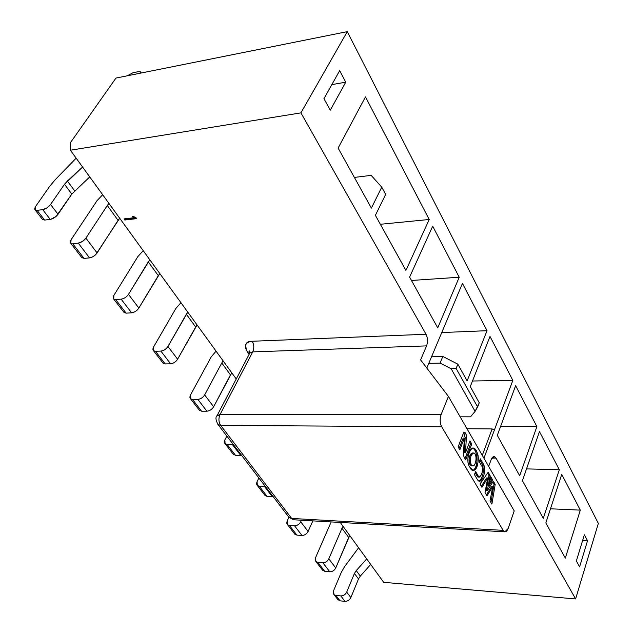 <?xml version="1.0" encoding="UTF-8"?>
<svg xmlns="http://www.w3.org/2000/svg" width="633" height="633" viewBox="0 0 633 633"><rect width="100%" height="100%" fill="white"/><g stroke="black" fill="none" stroke-linecap="round" stroke-linejoin="round"><path stroke-width="0.95" d="M482.283 455.341L492.126 428.929L466.996 428.747L492.126 428.929L494.381 430.076L512.841 380.354L472.487 381.011L512.841 380.354L490.013 336.44L470.287 386.597L479.268 402.794L477.638 407.027L456.132 368.43L457.857 364.165L467.138 380.908L487.022 330.695L441.763 332.547L487.022 330.695L462.446 283.418L426.808 368.042L462.446 283.418L487.022 330.695L467.138 380.908L457.857 364.165L442.815 356.474L431.548 356.798L442.815 356.474L457.857 364.165L456.132 368.43L451.194 368.778L440.062 363.097L428.77 363.382L440.062 363.097L442.815 356.474L440.062 363.097L451.194 368.778L456.132 368.43L477.638 407.027L475.082 411.363L451.194 368.778L475.082 411.363L479.268 402.794L470.287 386.597L490.013 336.44L512.841 380.354L494.381 430.076L492.126 428.929L482.283 455.341M470.525 416.83L460.144 416.815L470.525 416.83L475.082 411.363L470.525 416.83M216.779 416.221L217.119 415.557L220.07 414.488L252.733 351.869C254.292 347.802 254.094 344.265 252.14 341.266L426.033 334.256L300.928 112.864L347.272 31.65L598.343 523.38L575.603 598.937L383.677 582.328L340.253 522.431L383.677 582.328L575.603 598.937L496.035 458.134L494.12 456.543L491.24 459.423C492.727 456.156 494.326 455.72 496.035 458.134L491.888 458.047L496.035 458.134L575.603 598.937L598.343 523.38L347.272 31.65L300.928 112.864L426.033 334.256C427.758 337.99 427.94 341.867 426.579 345.887C427.987 341.86 427.805 337.982 426.033 334.256L252.14 341.258C254.11 344.653 254.308 348.19 252.733 351.869L426.579 345.887L420.605 359.892L426.579 345.887L252.733 351.869L220.062 414.488L441.122 414.52L448.417 396.416L420.605 359.892L448.417 396.416L514.218 510.91L508.149 528.46L504.912 531.815L503.132 530.343L441.692 426.8L220.703 425.416L291.671 518.435L503.132 530.343L291.671 518.435L294.092 519.804M491.24 459.423L488.66 466.434L491.24 459.423M515.618 385.695L497.309 435.362L519.701 475.771L536.879 426.587L500.624 426.373L536.879 426.587L515.618 385.695L536.879 426.587L519.701 475.771L497.309 435.362L515.618 385.695M437.735 327.854L459.226 277.23L411.482 280.466L459.226 277.23L432.695 226.187L409.614 277.104L437.735 327.854L409.614 277.104L432.695 226.187L459.226 277.23L437.735 327.854M385.663 194.41L375.393 215.339L405.919 270.433L429.214 219.493L380.346 224.28L429.214 219.493L365.478 96.896L338.117 148.067L371.373 208.091L381.746 187.154L371.136 175.357L354.385 177.43L371.136 175.357L381.746 187.154L385.663 194.41L381.746 187.154L371.373 208.091L338.117 148.067L365.478 96.896L429.214 219.493L405.919 270.433L375.393 215.339L385.663 194.41M539.466 431.571L522.423 480.684L543.296 518.348L559.319 469.749L526.521 468.887L559.319 469.749L539.466 431.571L559.319 469.749L543.296 518.348L522.423 480.684L539.466 431.571M545.836 522.937L565.332 558.116L580.311 510.127L550.473 508.79L580.311 510.127L561.74 474.402L545.836 522.937L561.74 474.402L580.311 510.127L565.332 558.116L545.836 522.937M252.733 351.869L249.79 353.072L249.442 353.744L249.79 353.072L252.733 351.869M252.14 341.266C245.28 342.144 243.658 345.634 247.281 351.719L249.98 352.462L247.281 351.719L249.125 354.345L247.281 351.719C244.291 344.502 245.913 341.021 252.14 341.266M217.356 423.659L218.037 424.521L220.703 425.416C218.583 421.966 218.377 418.326 220.062 414.488L216.85 416.071M441.692 426.8C439.848 423.042 439.658 418.951 441.122 414.52L220.062 414.488C218.377 418.429 218.583 422.069 220.703 425.416L441.692 426.8L503.132 530.343C504.944 532.717 506.614 532.092 508.149 528.46L514.218 510.91L448.417 396.416L441.122 414.52C439.706 418.935 439.895 423.034 441.692 426.8M293.815 519.788L289.028 517.43L288.355 516.528M288.308 516.457L289.067 517.462L291.671 518.435L220.703 425.416L218.053 424.561L217.301 423.564M483.936 458.213L494.381 430.076L483.936 458.213M576.362 560.949L584.37 534.782L587.527 540.764L579.599 566.875L576.362 560.949L579.599 566.875L587.527 540.764L582.629 540.479L587.527 540.764L584.37 534.782L576.362 560.949M330.26 110.213L323.954 98.661L339.668 70.651L345.753 82.195L330.26 110.213L345.753 82.195L339.668 70.651L323.954 98.661L330.26 110.213M331.834 84.616L345.753 82.195L331.834 84.616M300.928 112.864L70.39 150.219L236.244 378.985L70.39 150.219L300.928 112.864M136.332 218.045L136.744 218.63L124.82 220.007L124.021 218.899L133.484 217.799L132.447 216.344L133.183 216.257L136.332 218.045L132.447 216.344L133.484 217.799L124.021 218.899L124.82 220.007L136.744 218.63L136.332 218.045M347.272 31.65L115.966 78.073L70.603 142.433L70.39 150.219L70.603 142.433L115.966 78.073L347.272 31.65M135.541 217.95L125.389 219.121L124.82 220.007L125.128 218.765L135.541 217.95M133.935 217.095L133.484 217.799L133.935 217.095M472.155 465.785L469.995 464.764L471.189 464.788C472.637 466.656 474.022 466.102 475.351 463.134C476.396 459.708 476.332 456.71 475.161 454.154C473.729 452.271 472.345 452.801 470.999 455.76C469.939 459.21 470.002 462.225 471.189 464.788C469.528 458.933 470.366 455 473.706 452.999C477.337 452.975 476.459 466.6 472.622 465.928L471.189 464.788L469.995 464.764C468.808 462.193 468.744 459.186 469.805 455.736L471.229 453.457L472.978 453.117M478.129 477.179L475.154 472.724L477.527 476.752L478.714 476.791L475.612 471.506L474.457 474.592L477.361 479.513L479.482 481.325C483.992 478.524 485.369 472.922 483.628 464.519L480.336 458.83L479.268 461.694L482.314 466.94L479.268 461.694L480.336 458.83L483.628 464.519C487.046 471.553 481.088 486.16 477.361 479.513L474.457 474.592L475.612 471.506L478.714 476.791C481.484 476.174 482.686 472.891 482.314 466.94C482.75 471.981 481.729 475.407 479.244 477.211L477.527 476.752L479.244 477.211M485.028 492.514L487.703 477.978L481.942 487.299L479.988 484L488.201 472.265L490.116 475.581L487.347 490.694L493.36 481.191L495.196 484.364L491.896 504.113L490.013 500.94L492.711 486.753L486.991 495.837L485.028 492.514L486.991 495.837L492.711 486.753L490.013 500.94L491.896 504.113L495.196 484.364L494.025 484.324L490.971 502.555L494.025 484.324L495.196 484.364L493.36 481.191L487.347 490.694L486.168 490.654L487.347 490.694L490.116 475.581L488.945 475.549L486.168 490.654L488.945 475.549L490.116 475.581L488.201 472.265L479.988 484.008L481.942 487.299L487.703 477.978L486.524 477.947L481.349 486.302L486.524 477.947L487.703 477.978L485.028 492.514M489.008 486.009L490.781 476.728L492.719 480.083L489.008 486.009L492.719 480.083L491.548 480.051L489.538 483.256L491.548 480.051L492.719 480.083L490.781 476.728L489.008 486.009M463.949 456.717L463.459 453.402L464.369 438.099L459.843 449.826L458.11 446.882L463.245 433.621C465.16 431.413 466.212 432.814 466.386 437.814L465.453 452.769L469.987 440.916L471.751 443.978L465.714 459.859L463.934 456.765L463.459 453.402L464.369 438.099L463.166 438.083L459.107 448.575L463.166 438.083L464.369 438.099L459.843 449.826L458.11 446.882L463.245 433.621L464.361 432.165M469.947 467.336C464.179 459.875 471.941 440.742 476.332 451.289C481.871 458.885 474.497 477.812 469.947 467.336L473.175 470.533C479.988 469.955 479.592 448.354 472.97 447.982C468.768 448.306 465.548 462.359 469.947 467.336M483.628 464.519L482.441 464.495C484.182 471.996 483.042 477.559 479.007 481.191C483.042 477.559 484.182 471.996 482.441 464.495L483.628 464.519M479.877 460.064L482.441 464.495L479.877 460.064M491.54 486.714L492.711 486.753L491.54 486.714L486.405 494.848L491.54 486.714M492.759 482.14L494.025 484.324L492.759 482.14M487.568 473.168L488.945 475.549L487.568 473.168M490.496 478.231L491.548 480.051L490.496 478.231M463.918 456.804L465.714 459.859L471.751 443.978L470.556 443.962L469.512 442.158L470.556 443.962L471.751 443.978L469.987 440.916L465.453 452.769L464.25 452.753L465.453 452.769L466.386 437.814L465.192 437.799L464.25 452.753L465.192 437.799L466.386 437.814C466.513 434.721 465.864 432.837 464.456 432.173M463.831 432.497L465.192 437.799L463.831 432.497M470.556 443.962L464.986 458.585L470.556 443.962M472.242 448.077C478.129 449.549 478.762 467.724 472.78 470.446C478.762 467.724 478.129 449.549 472.242 448.077M473.468 452.991L472.511 452.975C469.164 454.977 468.325 458.901 469.995 464.764L471.672 465.904M241.577 455.341L235.468 455.277L233.055 453.972L235.468 455.277L241.577 455.341M226.836 436.05L224.873 439.88C223.821 442.483 224.533 443.947 227.01 444.279L233.142 444.303L232.256 444.366L240.698 455.396L232.256 444.366L227.01 444.279L235.468 455.277L227.01 444.279L225.087 443.622L224.873 439.88L226.836 436.05M273.187 496.691L267.181 496.501L264.768 495.141L267.181 496.501L273.187 496.691M258.881 477.97L257.045 481.753C256.072 484.34 256.816 485.82 259.261 486.207L265.298 486.366L264.428 486.405L272.325 496.731L264.428 486.405L259.261 486.207L267.181 496.501L259.261 486.207L257.354 485.511L257.045 481.753L258.881 477.97M312.837 520.872L308.097 531.483C306.681 534.023 304.631 535.344 301.957 535.455L296.893 535.122L294.495 533.722L296.893 535.122L301.957 535.455C304.655 535.383 306.704 534.054 308.097 531.483L312.837 520.872M288.885 517.288L287.192 520.991C286.29 523.546 287.05 525.042 289.463 525.469L294.551 525.778C297.241 525.651 299.306 524.314 300.738 521.774L301.443 520.223L300.738 521.774L308.097 531.483L300.738 521.774C299.322 524.353 297.265 525.691 294.551 525.778L301.957 535.455L294.551 525.778L289.463 525.469L296.893 535.122L289.463 525.469L287.572 524.733L287.192 520.991L288.885 517.288M343.054 526.3L341.97 528.246L348.68 537.472L349.748 535.534L335.727 567.959C334.39 570.46 332.404 571.741 329.777 571.805L324.792 571.393L322.403 569.953L324.792 571.393L329.777 571.805C332.42 571.781 334.406 570.499 335.727 567.959L348.68 537.472L341.97 528.246L343.054 526.3M331.162 521.916L315.487 557.815C314.656 560.347 315.432 561.851 317.813 562.318L322.822 562.713C325.457 562.642 327.459 561.344 328.82 558.836L341.97 528.246L328.82 558.836L335.727 567.959L328.82 558.836C327.475 561.384 325.481 562.674 322.822 562.713L329.777 571.805L322.822 562.713L317.813 562.318L324.792 571.393L317.813 562.318L315.938 561.558L315.487 557.815L331.162 521.916M223.132 360.897L221.779 362.946L230.459 374.878L231.789 372.837L213.637 406.782C211.952 409.424 209.697 410.896 206.872 411.189L201.563 411.197L199.142 409.947L201.563 411.197L206.872 411.189C209.713 410.928 211.968 409.464 213.637 406.782L230.459 374.878L221.779 362.946L223.132 360.897M216.067 351.149L211.224 356.846L190.454 395.079C189.307 397.706 189.987 399.146 192.495 399.415L197.828 399.368C200.669 399.059 202.94 397.571 204.649 394.921L221.779 362.946L204.649 394.921L213.637 406.782L204.649 394.921C202.956 397.611 200.685 399.091 197.828 399.368L206.872 411.189L197.828 399.368L192.495 399.415L201.563 411.197L192.495 399.415L190.565 398.806L190.454 395.079L211.224 356.846L216.067 351.149M180.935 302.693L175.847 308.485L153.55 347.034C152.3 349.677 152.941 351.093 155.473 351.283L160.885 351.086C163.773 350.698 166.131 349.155 167.951 346.473L187.787 312.148L186.347 314.221L195.66 327.024L197.077 324.958L177.596 359.212C175.808 361.886 173.474 363.413 170.594 363.777L165.205 363.935L162.792 362.764L163.267 363.374L165.205 363.935L155.473 351.283L153.534 350.745L153.55 347.034L175.847 308.485L180.935 302.693M118.086 220.339L97.102 252.947C95.061 255.685 92.545 257.33 89.57 257.892L84.031 258.414L81.657 257.441L84.031 258.414L90.131 257.805L93.138 256.602L95.828 254.521L119.7 218.235L118.086 220.339L107.293 205.496L108.931 203.383L107.293 205.496L118.086 220.339M102.665 194.735L96.999 200.708L71.102 239.725C69.606 242.376 70.152 243.713 72.724 243.713L78.278 243.135C81.269 242.55 83.809 240.88 85.89 238.135L107.293 205.496L85.89 238.135L97.102 252.947L85.89 238.135L82.432 241.466L78.278 243.135L89.57 257.892L78.278 243.135L72.724 243.713L84.031 258.414L72.724 243.713L70.785 243.325L71.102 239.725L96.999 200.708L102.665 194.735M143.232 250.692L137.867 256.571L113.869 295.389C112.508 298.048 113.101 299.425 115.657 299.528L121.14 299.156C124.084 298.673 126.529 297.075 128.475 294.353L149.823 259.783L148.288 261.88L158.297 275.64L159.809 273.551L138.864 308.065C136.95 310.779 134.528 312.362 131.601 312.821L126.133 313.145L123.736 312.061L124.195 312.655L126.133 313.145L115.657 299.528L113.718 299.053L113.869 295.389L137.867 256.571L143.232 250.692M370.709 564.446L360.319 576.093L358.507 578.95L350.856 597.552C349.551 600.044 347.604 601.303 345.001 601.334L340.063 600.844L337.698 599.396L340.063 600.844L345.001 601.334C347.62 601.342 349.574 600.084 350.856 597.552L358.507 578.95L360.319 576.093L370.709 564.446M358.61 547.751L344.645 566.559L341.29 572.374L333.504 590.882C332.713 593.406 333.504 594.925 335.862 595.431L340.815 595.906C343.426 595.867 345.381 594.609 346.694 592.108L354.417 573.466L356.244 570.602L366.705 558.915L356.244 570.602L360.319 576.093L356.244 570.602L354.417 573.466L358.507 578.95L354.417 573.466L346.694 592.108L350.856 597.552L346.694 592.108C345.404 594.648 343.442 595.906 340.815 595.906L345.001 601.334L340.815 595.906L335.862 595.431L340.063 600.844L335.862 595.431L334.018 594.656L333.504 590.882L341.29 572.374L344.645 566.559L358.61 547.751M89.736 176.908L71.814 194.078L58.038 214.278C55.862 217.056 53.267 218.765 50.244 219.398L44.65 220.078L42.308 219.192L44.65 220.078L50.814 219.303L56.147 216.375L71.814 194.078L89.736 176.908M76.158 158.179L55.063 179.883L49.643 186.371L35.63 206.421C34.032 209.104 34.522 210.417 37.11 210.354L42.712 209.642C45.742 208.977 48.353 207.26 50.553 204.475L64.511 184.266L82.591 167.049L67.391 181.022L74.67 190.834L67.391 181.022L64.511 184.266L71.814 194.078L64.511 184.266L50.553 204.475L58.038 214.278L50.553 204.475L46.953 207.877L42.712 209.642L50.244 219.398L42.712 209.642L37.11 210.354L44.65 220.078L37.11 210.354L35.187 210.029L35.63 206.421L49.643 186.371L55.063 179.883L76.158 158.179M140.937 73.064L140.328 71.758L138.342 71.671L132.898 72.771L127.265 75.81L132.898 72.771L138.342 71.671L140.589 71.925L140.937 73.064M155.473 351.283L165.205 363.935L170.594 363.777L160.885 351.086L155.473 351.283M177.596 359.204L167.951 346.473C166.147 349.194 163.789 350.729 160.885 351.086L170.594 363.777C173.489 363.445 175.824 361.926 177.596 359.212L195.66 327.024L186.347 314.221L167.951 346.473L177.596 359.212M115.657 299.528L126.133 313.145L131.601 312.821L121.14 299.156L115.657 299.528M128.475 294.353C126.545 297.106 124.1 298.705 121.14 299.156L131.601 312.821C134.544 312.393 136.965 310.811 138.864 308.065L128.475 294.353L138.864 308.065L158.297 275.64L148.288 261.88L128.475 294.353M249.988 352.391L249.624 350.919L249.79 353.072L217.119 415.557C215.331 417.052 215.639 420.059 218.053 424.561L289.067 517.462L293.752 519.788L504.912 531.815M472.622 465.928L471.427 465.896M225.087 443.622L233.553 454.613M257.354 485.511L265.274 495.789M287.572 524.733L295.002 534.387M315.938 561.558L322.917 570.626M190.565 398.806L199.632 410.58M153.534 350.745L163.267 363.374M70.785 243.325L82.092 258.003M113.718 299.053L124.195 312.655M334.018 594.656L338.22 600.06M140.914 72.423L141.286 72.993M35.187 210.029L42.727 219.73"/></g></svg>
